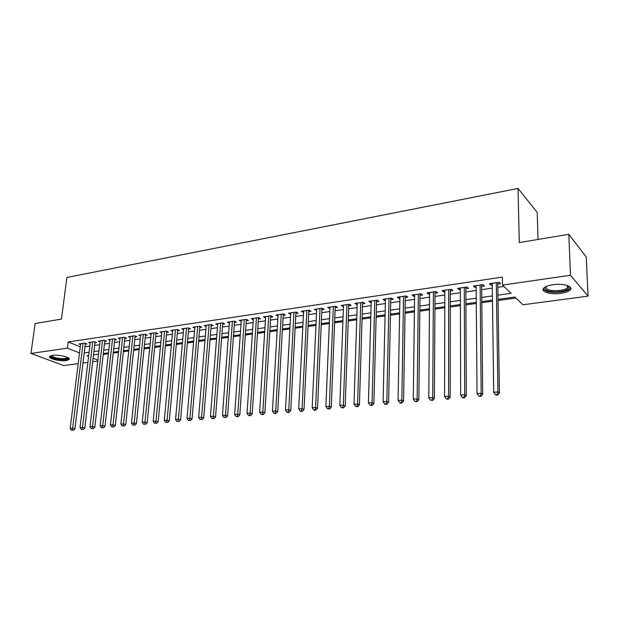 <?xml version="1.0" encoding="UTF-8"?>
<svg xmlns="http://www.w3.org/2000/svg" width="619" height="619" viewBox="0 0 619 619"><rect width="100%" height="100%" fill="white"/><g stroke="black" fill="none" stroke-linecap="round" stroke-linejoin="round"><path stroke-width="0.93" d="M52.499 355.376C58.975 354.3 71.541 357.511 69.104 359.562L66.256 360.56C59.85 361.597 47.369 358.463 49.729 356.366L52.499 355.376M552.968 284.74C563.329 283.115 574.138 286.496 570.161 290.017C568.466 291.588 565.34 292.71 560.791 293.367C550.593 294.907 539.892 291.642 543.792 288.075C545.416 286.535 548.473 285.421 552.968 284.74M538.019 239.452L537.222 212.433L518.041 188.447L66.906 277.451L61.443 319.11L35.136 323.513L30.95 353.441L67.394 348.157L79.518 352.915M518.041 188.447L519.295 242.586L568.815 234.307L586.255 257.017L588.05 296.145L522.916 304.772L514.9 297.035L497.978 299.364M103.241 354.439L108.387 353.735M113.231 353.078L118.492 352.358M123.359 351.693L128.752 350.958M133.634 350.284L139.159 349.534M144.065 348.861L149.721 348.087M154.649 347.414L160.445 346.625M165.389 345.944L171.324 345.139M176.299 344.458L182.373 343.63M187.364 342.941L193.585 342.09M198.598 341.409L204.974 340.535M210.011 339.846L216.542 338.957M221.602 338.268L228.287 337.355M233.371 336.659L240.218 335.722M245.325 335.026L252.335 334.067M257.465 333.362L264.653 332.38M269.807 331.676L277.165 330.67M282.341 329.966L289.885 328.937M295.077 328.225L302.807 327.165M308.03 326.453L315.953 325.37M321.191 324.658L329.308 323.544M334.577 322.824L342.895 321.687M348.188 320.967L356.714 319.799M362.022 319.079L370.766 317.88M376.097 317.152L385.057 315.93M390.419 315.195L399.603 313.941M404.981 313.206L414.405 311.914M419.806 311.179L429.462 309.856M434.886 309.121L444.798 307.767M450.245 307.016L460.404 305.631M465.875 304.881L476.297 303.457M481.791 302.706L492.476 301.252M497.993 300.494L515.944 298.041M97.725 361.07L92.695 361.736M87.883 362.37L82.969 363.02M78.187 363.655L63.749 365.566L30.95 353.441M85.267 344.241L86.946 343.994L84.741 343.096L78.977 343.94L80.547 344.574M94.939 342.825L96.649 342.578L94.452 341.673L88.61 342.531L90.196 343.181M104.75 341.394L106.483 341.146L104.294 340.226L98.375 341.092L99.984 341.765M114.708 339.947L116.465 339.684L114.283 338.755L108.279 339.638L109.911 340.334M124.806 338.469L126.586 338.214L124.419 337.27L118.322 338.167L119.985 338.879M135.043 336.976L136.853 336.713L134.702 335.761L128.512 336.666L130.207 337.409M145.442 335.459L147.276 335.189L145.132 334.229L138.857 335.15L140.575 335.916M155.988 333.92L157.845 333.649L155.725 332.674L149.349 333.61L151.098 334.399M166.689 332.357L168.577 332.086L166.472 331.095L160.004 332.047L161.776 332.867M177.552 330.778L179.471 330.492L177.374 329.494L170.813 330.461L172.616 331.312M188.578 329.169L190.528 328.882L188.447 327.869L181.785 328.851L183.619 329.734M199.775 327.536L201.748 327.242L199.689 326.221L192.927 327.219L194.792 328.124M211.141 325.873L213.145 325.579L211.102 324.549L204.231 325.555L206.127 326.499M222.685 324.194L224.72 323.892L222.693 322.847L215.722 323.869L217.648 324.851M234.4 322.484L236.473 322.182L234.469 321.114L227.382 322.159L229.339 323.18M246.308 320.743L248.412 320.433L246.424 319.365L239.228 320.418L241.224 321.485M258.402 318.978L260.537 318.669L258.572 317.578L251.26 318.653L253.295 319.721M270.689 317.183L272.855 316.874L270.913 315.767L263.485 316.858L265.559 317.934M283.169 315.365L285.374 315.04L283.456 313.926L275.904 315.032L278.016 316.116M295.851 313.516L298.095 313.191L296.199 312.053L288.524 313.183L290.682 314.266M308.742 311.636L311.024 311.303L309.152 310.158L301.352 311.303L303.55 312.394M321.849 309.724L324.163 309.384L322.321 308.223L314.39 309.384L316.634 310.483M335.173 307.782L337.525 307.434L335.707 306.258L327.644 307.442L329.927 308.541M348.714 305.801L351.105 305.453L349.317 304.262L341.123 305.461L343.452 306.567M362.486 303.797L364.916 303.442L363.16 302.227L354.826 303.449L357.202 304.563M376.491 301.747L378.967 301.391L377.234 300.161L368.762 301.407L371.183 302.521M390.736 299.673L393.258 299.302L391.556 298.056L382.937 299.325L384.654 300.563L385.405 300.447M405.228 297.561L407.789 297.182L406.126 295.921L397.359 297.205L399.038 298.459L399.882 298.335M419.976 295.402L422.584 295.023L420.951 293.746L412.03 295.054L413.678 296.323L414.598 296.192M434.979 293.22L437.633 292.833L436.039 291.526L426.955 292.864L428.572 294.149L429.586 294.002M450.253 290.992L452.953 290.597L451.398 289.274L442.152 290.628L443.73 291.944L444.837 291.781M465.798 288.717L468.544 288.322L467.036 286.976L457.619 288.361L459.159 289.692L460.358 289.514M481.628 286.411L484.422 286.001L482.952 284.639L473.365 286.048L474.866 287.402L476.166 287.208M497.916 295.155L511.054 293.321L502.535 285.096L502.404 277.088L68.183 341.967L80.269 346.802M84.95 346.81L89.84 346.106M94.63 345.417L99.644 344.698M104.449 344.002L109.578 343.266M114.407 342.57L119.66 341.812M124.512 341.115L129.889 340.342M134.764 339.638L140.273 338.848M145.163 338.136L150.804 337.332M155.717 336.62L161.489 335.792M166.426 335.08L172.345 334.229M177.297 333.509L183.356 332.635M188.338 331.923L194.536 331.026M199.542 330.306L205.895 329.393M210.917 328.666L217.424 327.73M222.469 327.002L229.131 326.043M234.199 325.315L241.023 324.333M246.114 323.598L253.101 322.592M258.216 321.857L265.373 320.82M270.511 320.085L277.846 319.025M283.007 318.282L290.52 317.199M295.696 316.456L303.403 315.35M308.602 314.599L316.495 313.462M321.718 312.711L329.803 311.543M335.049 310.784L343.336 309.593M348.605 308.835L357.101 307.612M362.394 306.846L371.098 305.593M376.414 304.827L385.335 303.542M390.674 302.776L399.82 301.453M405.182 300.687L414.56 299.333M419.945 298.559L429.563 297.174M434.964 296.393L444.829 294.977M450.253 294.195L460.366 292.733M465.813 291.951L476.189 290.458M481.659 289.669L492.298 288.137M497.792 287.348L503.951 286.458M497.738 284.059L500.593 283.641L499.162 282.264L489.397 283.695L490.859 285.065L492.252 284.864M568.815 234.307L570.463 275.254L588.05 296.145M68.183 341.967L67.394 348.157M502.535 285.096L570.463 275.254M84.207 352.931L89.105 352.25M93.902 351.577L98.916 350.872M103.737 350.207L108.874 349.487M113.71 348.807L118.972 348.079M123.831 347.398L129.216 346.648M134.099 345.967L139.608 345.193M144.513 344.504L150.162 343.723M155.083 343.034L160.87 342.222M165.815 341.533L171.734 340.705M176.701 340.009L182.767 339.166M187.758 338.469L193.971 337.603M198.985 336.898L205.346 336.009M210.383 335.312L216.898 334.399M221.95 333.695L228.628 332.759M233.703 332.055L240.543 331.095M245.642 330.384L252.645 329.409M257.767 328.689L264.947 327.691M270.093 326.971L277.444 325.942M282.612 325.223L290.141 324.17M295.333 323.443L303.047 322.367M308.262 321.64L316.17 320.534M321.408 319.806L329.509 318.669M334.771 317.934L343.073 316.773M348.358 316.038L356.869 314.847M362.169 314.112L370.897 312.889M376.228 312.146L385.173 310.9M390.519 310.15L399.688 308.873M405.066 308.123L414.467 306.807M419.86 306.057L429.501 304.703M434.917 303.952L444.806 302.567M450.245 301.809L460.389 300.393M465.852 299.627L476.251 298.18M481.737 297.414L492.407 295.921M88.703 355.554L86.884 355.801L88.594 356.474M93.105 358.239L97.833 360.096M492.461 300.114L481.775 301.585M476.282 302.343L465.867 303.767M460.397 304.517L450.245 305.918M444.798 306.66L434.894 308.022M429.47 308.765L419.814 310.096M414.413 310.831L404.996 312.123M399.619 312.866L390.434 314.127M385.08 314.862L376.128 316.092M370.796 316.82L362.053 318.019M356.745 318.754L348.218 319.922M342.934 320.65L334.616 321.787M329.354 322.514L321.238 323.629M316 324.348L308.076 325.432M302.861 326.151L295.131 327.211M289.94 327.923L282.396 328.96M277.227 329.672L269.861 330.678M264.715 331.389L257.527 332.372M252.405 333.076L245.387 334.043M240.288 334.74L233.44 335.684M228.357 336.38L221.672 337.293M216.611 337.989L210.089 338.887M205.051 339.576L198.684 340.45M193.67 341.139L187.449 341.998M182.458 342.678L176.384 343.514M171.409 344.195L165.482 345.007M160.53 345.688L154.742 346.485M149.813 347.158L144.165 347.94M139.252 348.613L133.735 349.371M128.853 350.037L123.46 350.78M118.593 351.445L113.331 352.172M108.487 352.838L103.35 353.542M98.529 354.2L93.508 354.896M490.836 283.487L490.859 285.065M474.85 285.831L474.866 287.402M459.151 288.137L459.159 289.692M443.73 290.396L443.73 291.944M428.58 292.625L428.572 294.149M413.701 294.806L413.678 296.323M399.069 296.958L399.038 298.459M384.685 299.07L384.654 300.563M370.549 301.144L370.51 302.621M356.652 303.178L356.606 304.649M342.98 305.19L342.926 306.645M329.54 307.163L329.478 308.61M316.317 309.105L316.255 310.537M303.31 311.009L303.24 312.44M290.512 312.889L290.435 314.305M277.923 314.738L277.838 316.147M265.528 316.557L265.443 317.949M253.333 318.352L253.241 319.729M496.299 282.682L497.939 391.92L493.714 392.284L492.237 283.278M497.753 282.473L499.425 392.957L497.939 391.92L497.15 394.543L495.463 394.682L496.059 395.092L497.746 394.953L497.15 394.543M497.746 394.953L499.425 392.957M493.714 392.284L495.463 394.682M568.041 285.754L568.977 287.262C568.613 289.243 565.704 290.659 560.234 291.526C551.196 292.903 541.857 289.901 545.679 286.775M545.989 286.62C545.788 289.854 550.438 291.139 559.955 290.458C563.592 289.924 566.091 289.027 567.445 287.758L568.041 286.504L567.724 285.638M543.203 288.903C545.556 291.882 551.397 292.942 560.721 292.067C565.24 291.41 568.343 290.296 570.029 288.725L570.703 287.665M68.036 357.658L68.113 357.921C67.223 359.477 63.587 359.801 57.211 358.888C52.638 357.937 50.619 356.861 51.145 355.654M51.694 355.515C51.895 356.544 53.822 357.426 57.459 358.153C62.465 358.927 65.769 358.772 67.378 357.697L67.541 357.403M49.799 356.296C50.588 357.434 52.94 358.393 56.863 359.159C63.068 360.111 67.162 359.925 69.158 358.594L69.166 358.587M480.143 285.057L481.172 393.351L477.032 393.707L476.15 285.638M481.644 284.833L482.704 394.373L481.172 393.351L480.406 395.943L478.75 396.083L481.025 396.353L480.406 395.943M481.025 396.353L482.704 394.373M477.032 393.707L478.75 396.083M464.273 287.386L464.714 394.76L460.652 395.108L460.35 287.959M465.828 287.154L466.293 395.765L464.714 394.76L463.979 397.328L462.354 397.46L462.989 397.862L464.614 397.723L463.979 397.328M464.614 397.723L466.293 395.765M460.652 395.108L462.354 397.46M448.69 289.669L448.566 396.137L444.574 396.477L444.837 290.234M450.292 289.437L450.183 397.127L448.566 396.137L447.854 398.682L446.253 398.814L446.903 399.209L448.496 399.069L447.854 398.682M448.496 399.069L450.183 397.127M444.574 396.477L446.253 398.814M433.385 291.92L432.712 397.491L428.789 397.824L429.594 292.478M435.025 291.681L434.368 398.466L432.712 397.491L432.016 400.006L430.453 400.137L432.681 400.392L432.016 400.006M432.681 400.392L434.368 398.466M428.789 397.824L430.453 400.137M418.343 294.126L417.144 398.822L413.291 399.147L414.622 294.675M420.022 293.878L418.839 399.781L417.144 398.822L416.471 401.313L414.931 401.445L417.152 401.692L416.471 401.313M417.152 401.692L418.839 399.781M413.291 399.147L414.931 401.445M403.557 296.3L401.855 400.129L398.071 400.447L399.905 296.834M405.29 296.044L403.588 401.073L401.855 400.129L401.205 402.598L399.696 402.721L400.392 403.101L401.901 402.969L401.205 402.598M401.901 402.969L403.588 401.073M398.071 400.447L399.696 402.721M389.034 298.428L386.836 401.406L383.122 401.723L385.444 298.954M390.798 298.172L388.608 402.342L386.836 401.406L386.21 403.851L384.724 403.975L385.436 404.346L386.921 404.222L386.21 403.851M386.921 404.222L388.608 402.342M383.122 401.723L384.724 403.975M374.758 300.524L372.089 402.667L368.437 402.977L371.222 301.043M376.561 300.261L373.891 403.596L372.089 402.667L371.477 405.089L370.023 405.213L372.205 405.46L371.477 405.089M372.205 405.46L373.891 403.596M368.437 402.977L370.023 405.213M360.722 302.583L357.589 403.905L354.006 404.207L357.248 303.093M362.564 302.312L359.43 404.818L357.589 403.905L357.008 406.304L355.569 406.428L357.743 406.668L357.008 406.304M357.743 406.668L359.43 404.818M354.006 404.207L355.569 406.428M346.919 304.61L343.352 405.12L339.831 405.422L343.506 305.113M348.791 304.339L345.216 406.018L343.352 405.12L342.779 407.495L341.371 407.619L343.53 407.859L342.779 407.495M343.53 407.859L345.216 406.018M339.831 405.422L341.371 407.619M333.347 306.606L329.354 406.312L325.888 406.613L329.989 307.094M335.258 306.32L331.25 407.201L329.354 406.312L328.805 408.672L327.42 408.788L329.563 409.027L328.805 408.672M329.563 409.027L331.25 407.201M325.888 406.613L327.42 408.788M320 308.564L315.597 407.488L312.193 407.782L316.696 309.043M321.942 308.277L317.524 408.37L315.597 407.488L315.063 409.824L313.701 409.94L314.475 410.289L315.837 410.173L315.063 409.824M315.837 410.173L317.524 408.37M312.193 407.782L313.701 409.94M306.869 310.49L302.072 408.648L298.722 408.927L303.62 310.97M308.842 310.196L304.022 409.515L302.072 408.648L301.554 410.962L300.215 411.07L300.996 411.418L302.335 411.302L301.554 410.962M302.335 411.302L304.022 409.515M298.722 408.927L300.215 411.07M293.955 312.386L288.771 409.778L285.483 410.064L290.76 312.858M295.959 312.092L290.752 410.637L288.771 409.778L288.276 412.076L286.953 412.184L287.75 412.525L289.065 412.416L288.276 412.076M289.065 412.416L290.752 410.637M285.483 410.064L286.953 412.184M281.243 314.251L275.695 410.9L272.453 411.171L278.101 314.715M283.278 313.949L277.699 411.743L275.695 410.9L275.207 413.175L273.915 413.283L274.72 413.616L276.012 413.507L275.207 413.175M276.012 413.507L277.699 411.743M272.453 411.171L273.915 413.283M268.739 316.085L262.827 411.999L259.647 412.269L265.644 316.541M270.797 315.783L264.855 412.827L262.827 411.999L262.363 414.25L261.094 414.359L263.176 414.583L262.363 414.25M263.176 414.583L264.855 412.827M259.647 412.269L261.094 414.359M256.436 317.895L250.177 413.074L247.043 413.345L253.388 318.344M258.518 317.586L252.227 413.902L250.177 413.074L249.728 415.31L248.474 415.419L249.295 415.744L250.548 415.635L249.728 415.31M250.548 415.635L252.227 413.902M247.043 413.345L248.474 415.419M244.319 319.675L237.727 414.134L234.647 414.397L241.317 320.108M246.432 319.365L239.801 414.954L237.727 414.134L237.294 416.355L236.063 416.455L238.129 416.68L237.294 416.355M238.129 416.68L239.801 414.954M234.647 414.397L236.063 416.455M232.396 321.423L225.486 415.187L222.453 415.442L229.44 321.857M234.524 321.145L227.575 415.991L225.486 415.187L225.061 417.384L223.854 417.485L225.061 417.384M225.904 417.701L227.575 415.991M222.453 415.442L223.854 417.485M220.65 323.141L213.431 416.216L210.452 416.463L217.749 323.575M222.794 322.901L215.544 417.005L213.431 416.216L213.029 418.39L211.837 418.49L213.872 418.707L213.029 418.39M213.872 418.707L215.544 417.005M210.452 416.463L211.837 418.49M209.09 324.843L201.57 417.221L198.637 417.477L206.235 325.261M211.249 324.619L203.705 418.011L201.57 417.221L201.183 419.388L200.007 419.481L201.183 419.388M202.034 419.697L203.705 418.011M198.637 417.477L200.007 419.481M197.709 326.515L189.894 418.22L187.008 418.467L194.892 326.925M199.883 326.321L192.045 419.001L189.894 418.22L189.522 420.363L188.362 420.463L189.522 420.363M190.381 420.672L192.045 419.001M187.008 418.467L188.362 420.463M186.497 328.155L178.404 419.202L175.556 419.442L183.719 328.565M188.687 327.985L180.57 419.968L178.404 419.202L178.04 421.33L176.902 421.423L178.04 421.33M178.906 421.632L180.57 419.968M175.556 419.442L176.902 421.423M175.456 329.78L167.091 420.169L164.29 420.409L172.724 330.182M177.661 329.633L169.273 420.928L167.091 420.169L166.735 422.274L165.621 422.375L166.735 422.274M167.61 422.576L169.273 420.928M164.29 420.409L165.621 422.375M164.577 331.374L155.949 421.121L153.195 421.353L161.884 331.769M166.797 331.25L158.147 421.872L155.949 421.121L155.609 423.21L154.51 423.303L155.609 423.21M156.491 423.512L158.147 421.872M153.195 421.353L154.51 423.303M153.86 332.952L144.978 422.057L142.262 422.29L151.206 333.339M156.096 332.844L147.19 422.8L144.978 422.057L144.653 424.131L143.562 424.224L144.653 424.131M145.535 424.425L147.19 422.8M142.262 422.29L143.562 424.224M143.298 334.5L134.176 422.978L131.499 423.21L140.683 334.887M145.542 334.415L136.404 423.713L134.176 422.978L133.859 425.036L132.791 425.129L133.859 425.036M134.749 425.33L136.404 423.713M131.499 423.21L132.791 425.129M132.892 336.024L123.529 423.891L120.891 424.116L130.315 336.403M135.151 335.962L125.773 424.611L123.529 423.891L123.227 425.926L122.175 426.019L123.227 425.926M124.125 426.22L125.773 424.611M120.891 424.116L122.175 426.019M122.639 337.533L113.045 424.781L110.445 425.005L120.094 337.904M124.906 337.487L115.304 425.501L113.045 424.781L112.751 426.808L111.714 426.893L112.751 426.808M113.656 427.095L115.304 425.501M110.445 425.005L111.714 426.893M112.526 339.019L102.715 425.663L100.154 425.88L110.02 339.382M114.817 338.98L104.982 426.375L102.715 425.663L102.437 427.675L101.408 427.76L102.437 427.675M103.342 427.953L104.982 426.375M100.154 425.88L101.408 427.76M102.561 340.481L92.54 426.537L90.018 426.746L100.092 340.845M104.859 340.465L94.815 427.234L92.54 426.537L92.262 428.526L91.256 428.611L92.262 428.526M93.175 428.805L94.815 427.234M90.018 426.746L91.256 428.611M92.742 341.92L82.505 427.389L80.021 427.605L90.304 342.276M95.047 341.92L84.803 428.085L82.505 427.389L82.25 429.369L81.251 429.454L82.25 429.369M83.163 429.648L84.803 428.085M80.021 427.605L81.251 429.454M83.054 343.344L72.624 428.232L70.171 428.441L80.656 343.692M85.376 343.352L74.922 428.921L72.624 428.232L72.369 430.197L71.394 430.282L72.369 430.197M73.29 430.468L74.922 428.921M70.171 428.441L71.394 430.282M308.409 310.266L308.796 310.498M295.518 312.154L295.913 312.394M282.837 314.019L283.231 314.251M270.348 315.852L270.751 316.077M258.061 317.655L258.471 317.88M245.967 319.427L246.385 319.652M234.067 321.176L234.485 321.4M222.345 322.894L222.763 323.118M210.8 324.588L211.226 324.805M199.434 326.259L199.867 326.468M188.238 327.9L188.671 328.109M177.212 329.525L177.645 329.726M166.349 331.119L166.79 331.32M155.648 332.689L156.089 332.89M145.101 334.237L145.542 334.438M568.041 286.504L568.977 287.262M567.352 285.506L567.445 287.758M67.765 357.511L68.113 357.921"/></g></svg>
